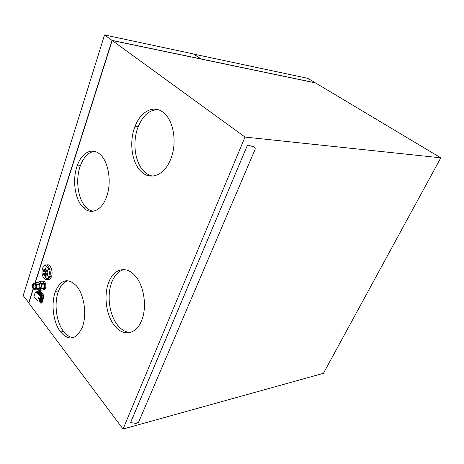 <?xml version="1.0" encoding="UTF-8"?>
<svg xmlns="http://www.w3.org/2000/svg" width="464" height="464" viewBox="0 0 464 464"><rect width="100%" height="100%" fill="white"/><g stroke="black" fill="none" stroke-linecap="round" stroke-linejoin="round"><path stroke-width="0.7" d="M35.403 282.39L112.207 40.525L315.497 82.917L440.8 157.83L323.42 373.334L123.047 429.043L28.826 303.102L33.333 288.904M33.344 288.869L33.443 288.556M33.623 287.993L33.727 287.668M35.009 283.632L35.154 283.185M123.047 429.043L245.021 137.066L112.207 40.525M163.206 112.387C153.491 104.522 140.47 111.598 135.007 126.452C128.772 141.99 131.834 163.537 141.624 171.976C150.678 180.606 164.5 175.177 170.648 159.274C177.457 143.167 173.681 119.944 163.206 112.387M82.795 207.112C90.132 215.226 101.175 211.288 106.221 197.734C111.975 183.64 108.936 162.116 100.265 154.599C92.464 147.076 81.995 152.354 77.447 165.109C72.123 178.797 74.629 198.894 82.795 207.112L85.892 207.118C77.708 198.928 75.203 178.907 80.539 165.271C83.856 156.844 88.491 152.204 94.441 151.351M76.514 285.917C67.964 277.594 60.964 279.38 55.518 291.282C50.785 303.154 53.151 322.521 60.581 331.946C68.887 341.191 76.061 339.781 82.116 327.717C87.209 315.543 84.373 294.82 76.514 285.917M115.043 326.267C123.366 336.638 136.062 334.55 141.526 320.717C147.471 307.116 143.973 284.734 134.566 275.21C125.657 265.379 113.686 269.137 108.802 282.141C103.339 295.342 106.21 316.112 115.043 326.267L118.163 325.803C109.324 315.7 106.453 295.011 111.923 281.857C114.747 275.001 118.772 270.912 124.01 269.596M44.48 275.071C46.591 280.604 48.9 281.23 51.4 276.962L51.521 276.619C53.36 271.562 50.385 263.651 47.16 264.909M104.545 34.957L112.01 40.38L200.9 58.928L193.291 53.899L104.545 34.957L23.2 295.585L28.896 302.888M112.01 40.38L35.189 282.408M34.974 283.081L34.783 283.678M33.124 288.898L28.681 302.911M193.54 53.952L201.15 58.98L315.3 82.801L307.847 78.346L193.505 54.044M440.8 157.83L245.021 137.066M253.808 146.908L247.614 144.954L253.808 146.908C254.922 147.372 255.351 148.196 255.101 149.391L138.533 422.315L136.091 423.435L130.575 422.565L247.544 144.942L130.645 422.542M254.887 147.726L253.709 146.74M44.202 275.152L43.668 273.255L44.051 272.786M43.738 274.955L44.561 274.746L44.364 272.989L43.512 273.267L43.738 274.955M45.298 273.493L46.133 273.284L45.936 271.521L45.078 271.805L45.298 273.493M45.768 273.69L45.228 271.794L45.617 271.318M45.768 277.101L45.228 275.204L45.611 274.729M46.87 275.448L47.705 275.239L47.508 273.47L46.644 273.748L46.87 275.448M45.93 274.937L45.072 275.216L45.298 276.904L46.127 276.701L45.93 274.937M44.37 269.584L43.517 269.868L43.738 271.556L44.567 271.341L44.37 269.584M46.87 272.026L47.711 271.811L47.514 270.048L46.649 270.332L46.87 272.026M45.936 268.105L45.078 268.395L45.304 270.083L46.133 269.868L45.936 268.105M152.679 176.065C149.843 175.583 147.216 174.273 144.803 172.127C135.001 163.717 131.944 142.257 138.185 126.782C142.732 115.78 149.176 110.026 157.516 109.527M45.768 270.28L45.228 268.383L45.629 267.902M93.2 211.236C90.561 210.807 88.125 209.438 85.892 207.118M44.202 271.753L43.668 269.857L44.057 269.381M73.474 337.589C69.913 337.409 66.625 335.385 63.614 331.511C56.167 322.12 53.801 302.824 58.545 290.992C60.778 285.314 63.893 281.874 67.895 280.668M35.56 283.568L33.623 283.736M130.517 332.392C126.046 332.375 121.928 330.182 118.163 325.803M47.34 272.223L46.8 270.321L47.195 269.839M41.157 303.154L41.911 303.015L40.606 303.085L41.917 302.98L44.039 296.484L43.912 295.539L39.823 290.284M38.251 289.681L39.852 287.808L39.672 284.049L38.257 282.245L35.392 282.489L36.987 284.937L36.836 288.556L35.392 289.942L38.251 289.681L43.314 296.56L41.197 303.062M40.287 301.565L40.728 301.246L42.189 296.74L42.027 295.556L38.587 291.119L38.054 291.166M42.189 296.74L41.574 295.719L41.783 296.705L40.322 301.211L39.736 301.374L40.71 301.287M39.678 301.078L40.275 300.805L41.563 296.844L41.255 296.925L40.942 295.771L36.436 291.827L37.34 291.612L36.668 291.757M37.34 291.612L41.308 295.672L41.563 296.844M42.027 295.556L37.451 291.23L38.587 291.119M41.308 295.672L40.67 295.829L36.296 291.966L35.653 292.14M40.67 295.829L40.02 296.015L40.333 297.169L39.138 300.863L39.794 300.678L40.989 296.989L40.733 295.887L41.255 296.925L40.275 300.805L39.104 300.95M36.296 291.966L35.664 292.152M35.85 292.372L35.177 292.616M39.104 300.945L39.782 300.707L39.127 300.887M39.214 301.095L39.968 300.887L39.115 300.956M40.02 296.015L35.914 292.424M39.127 300.892L38.384 301.072L34.301 297.476L33.988 296.328L35.165 292.639M39.057 297.72C38.384 297.598 38.268 297.963 38.703 298.816C39.37 298.938 39.486 298.572 39.057 297.72M43.309 289.867C44.184 290.11 44.892 289.617 45.431 288.399C46.185 285.957 45.942 283.753 44.689 281.781L42.671 281.126L39.921 281.346L41.656 283.55L44.393 283.318L42.647 281.12L43.633 281.868L44.393 283.318M41.656 283.55L41.859 288.08L44.59 287.831L44.596 284.02L41.859 284.258M44.596 284.02L44.59 287.831M41.859 288.08L39.916 290.29L42.647 290.035L44.387 288.457L41.656 288.707M44.387 288.457L42.647 290.035M39.916 290.29L38.744 289.229M35.392 282.489L38.257 282.245M38.35 282.361L39.921 281.346M39.138 288.434C39.875 289.02 40.49 288.794 40.983 287.738C41.482 286.126 41.319 284.664 40.496 283.353L38.924 283.098M39.515 281.277L42.247 281.051M47.34 275.645L46.8 273.737L47.189 273.261M35.392 289.942L35.026 289.872M34.707 289.437L36.093 288.353C36.633 286.595 36.459 285.006 35.571 283.585C34.661 282.628 33.907 282.866 33.309 284.293M36.801 284.299L39.672 284.049M39.852 284.687L36.987 284.937M36.987 288.069L39.852 287.808M39.666 288.382L36.801 288.643M149.269 175.05L148.979 175.839M148.77 175.792L149.072 174.963M48.772 276.416C46.539 283.829 40.037 275.622 42.497 268.644C44.631 261.197 51.278 269.288 48.772 276.416L49.694 276.764L49.578 277.107C48.157 280.244 46.406 280.795 44.335 278.76M144.803 172.127L141.624 171.976M63.614 331.511L60.581 331.946M44.039 296.484L43.314 296.56L43.187 295.614L43.912 295.539M41.186 303.091L40.606 303.102L39.04 301.055L40.606 303.085M40.971 302.975L43.088 296.473M38.442 289.507L42.99 295.765M41.574 295.719L37.3 291.357M41.783 296.705L40.728 301.246M39.776 300.84L41.064 296.879M40.989 296.989L40.333 297.169M43.633 281.868L44.689 281.781M39.214 283.463L40.496 283.353M32.782 284.333C33.379 282.907 34.133 282.675 35.044 283.632L35.786 283.417M51.521 276.619L49.694 276.764C52.183 269.874 46.33 260.849 43.372 266.846M32.602 288.028C31.784 285.406 32.132 284.299 33.657 284.705C34.475 287.332 34.127 288.44 32.602 288.028M33.373 288.904C34.226 289.832 34.957 289.664 35.571 288.399C36.105 286.642 35.931 285.053 35.044 283.632L33.657 284.705M32.66 287.842C34.017 288.214 34.33 287.228 33.599 284.884C32.242 284.525 31.929 285.511 32.66 287.842M33.588 284.867L32.486 285.279L33.628 284.96M32.468 285.331L32.782 287.755L33.797 287.761M33.599 284.884L33.947 287.396M77.447 165.109L80.539 165.271M40.478 301.31L39.597 301.24M36.424 292.094L40.733 295.864M45.843 285.105L45.872 286.102M45.478 288.277L41.685 288.625M41.018 287.663L39.852 287.767M36.569 288.776L36.024 288.515M51.388 276.996L49.567 277.141C47.902 277.478 48.969 279.461 44.799 279.102C43.401 278.023 42.485 276.138 42.056 273.435C41.975 270.384 42.102 268.737 42.427 268.494M36.128 288.266L35.606 288.312C34.655 288.573 33.646 288.509 32.579 288.127C31.651 285.754 31.732 284.455 32.816 284.235M33.768 285.169L32.486 285.279M36.836 288.556L39.701 288.295M58.545 290.992L55.518 291.282M108.802 282.141L111.923 281.857M138.185 126.788L135.007 126.452M42.52 268.296L42.734 268.001"/></g></svg>
